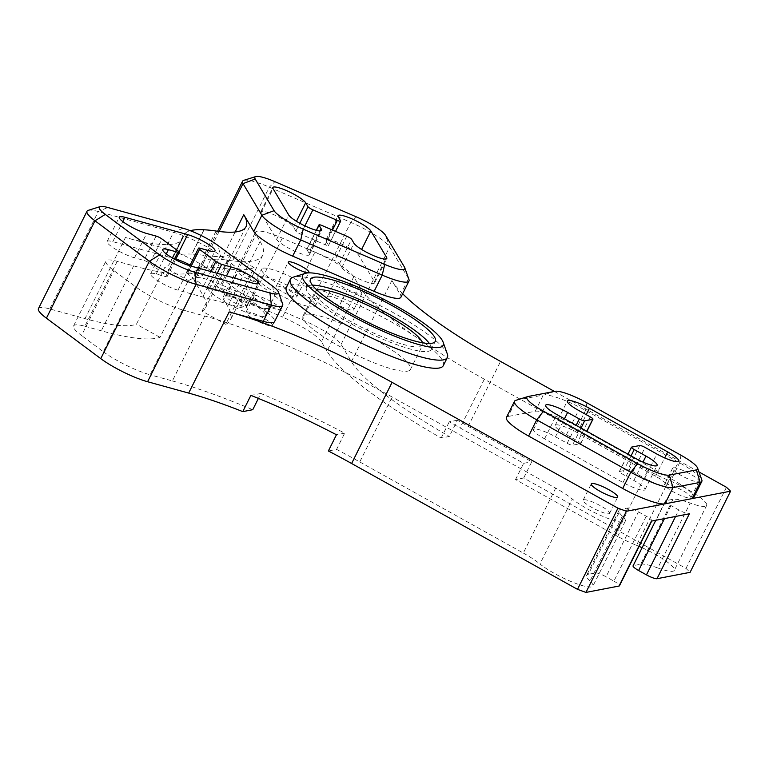 <?xml version="1.0" encoding="UTF-8"?>
<svg xmlns="http://www.w3.org/2000/svg" width="769" height="769" viewBox="0 0 769 769"><rect width="100%" height="100%" fill="white"/><g stroke="black" fill="none" stroke-linecap="round" stroke-linejoin="round"><path stroke-width="0.58" stroke-dasharray="3.85 2.88" d="M276.677 286.106A11.535 2.163 -153.5 0 1 288.673 290.269A11.535 2.163 -153.5 0 1 296.805 296.719A11.535 2.163 -153.5 0 1 296.276 297.026A11.535 2.163 -153.5 0 1 284.28 292.874A11.535 2.163 -153.5 0 1 276.148 286.424A11.535 2.163 -153.5 0 1 276.677 286.106M313.915 306.86A32.308 6.046 -153.5 0 1 280.339 295.219A32.308 6.046 -153.5 0 1 257.567 277.157A32.308 6.046 -153.5 0 1 259.028 276.282A32.308 6.046 -153.5 0 1 292.614 287.923A32.308 6.046 -153.5 0 1 315.386 305.985A32.308 6.046 -153.5 0 1 313.915 306.86M317.962 298.747A32.308 6.046 -153.5 0 1 284.386 287.106A32.308 6.046 -153.5 0 1 261.604 269.035A32.308 6.046 -153.5 0 1 263.075 268.17A32.308 6.046 -153.5 0 1 296.661 279.81A32.308 6.046 -153.5 0 1 319.433 297.872A32.308 6.046 -153.5 0 1 317.962 298.747M258.24 282.367A11.535 2.163 26.5 0 0 258.769 282.06A11.535 2.163 26.5 0 0 250.636 275.6A11.535 2.163 26.5 0 0 238.64 271.447A11.535 2.163 26.5 0 0 238.111 271.755A11.535 2.163 26.5 0 0 246.243 278.215A11.535 2.163 26.5 0 0 258.24 282.367M226.499 295.796A11.535 2.163 -153.5 0 1 238.496 299.948A11.535 2.163 -153.5 0 1 246.628 306.398A11.535 2.163 -153.5 0 1 246.099 306.716A11.535 2.163 -153.5 0 1 234.112 302.553A11.535 2.163 -153.5 0 1 225.971 296.103A11.535 2.163 -153.5 0 1 226.499 295.796M263.748 316.54A32.308 6.046 -153.5 0 1 230.162 304.899A32.308 6.046 -153.5 0 1 207.39 286.837A32.308 6.046 -153.5 0 1 208.86 285.962A32.308 6.046 -153.5 0 1 242.437 297.603A32.308 6.046 -153.5 0 1 265.218 315.665A32.308 6.046 -153.5 0 1 263.748 316.54M267.795 308.427A32.308 6.046 -153.5 0 1 234.209 296.786A32.308 6.046 -153.5 0 1 211.437 278.724A32.308 6.046 -153.5 0 1 212.907 277.849A32.308 6.046 -153.5 0 1 246.484 289.49A32.308 6.046 -153.5 0 1 269.265 307.552A32.308 6.046 -153.5 0 1 267.795 308.427M651.401 521.122A9.228 1.73 26.5 0 0 651.824 520.873A9.228 1.73 26.5 0 0 646.268 516.23L638.433 511.856A9.228 1.73 26.5 0 0 627.879 508.011L620.708 509.395A36.922 6.911 26.5 0 0 619.026 510.395A36.922 6.911 26.5 0 0 622.371 516.134A32.308 6.046 -153.5 0 1 625.293 521.151A32.308 6.046 -153.5 0 1 623.822 522.026A32.308 6.046 -153.5 0 1 600.156 515.22A32.308 6.046 -153.5 0 1 572.319 499.033A36.922 6.911 26.5 0 0 555.67 488.132L392.123 397.015A212.311 39.748 26.5 0 0 204.746 316.03L182.445 309.869A36.922 6.911 -153.5 0 1 135.632 286.77L113.899 270.592A36.922 6.911 -153.5 0 1 105.93 261.037A36.922 6.911 -153.5 0 1 107.612 260.037A36.922 6.911 -153.5 0 1 117.234 261.335L133.671 265.872A212.311 39.748 26.5 0 0 189.02 273.312A212.311 39.748 26.5 0 0 198.671 267.574A212.311 39.748 26.5 0 0 199.286 265.872A175.39 32.836 -153.5 0 1 199.786 264.469A175.39 32.836 -153.5 0 1 202.497 261.614A36.922 6.911 26.5 0 0 202.718 261.45A128.952 24.137 -153.5 0 1 214.811 259.115A36.922 6.911 26.5 0 0 215.349 259.134A175.39 32.836 -153.5 0 1 228.268 260.278A212.311 39.748 26.5 0 0 253.078 260.951A212.311 39.748 26.5 0 0 262.738 255.212A212.311 39.748 26.5 0 0 260.114 241.466L255.99 234.555A36.922 6.911 -153.5 0 1 255.529 232.171A36.922 6.911 -153.5 0 1 257.211 231.171A36.922 6.911 -153.5 0 1 282.29 238.092L314.877 252.174A36.922 6.911 -153.5 0 1 353.75 276.811L359.344 286.193A212.311 39.748 26.5 0 0 484.335 379.223L647.883 470.34A36.922 6.911 26.5 0 0 668.867 480.404A32.308 6.046 -153.5 0 1 706.653 505.454A32.308 6.046 -153.5 0 1 705.183 506.329A32.308 6.046 -153.5 0 1 690.178 503.051A36.922 6.911 26.5 0 0 673.019 499.302L665.848 500.686A9.228 1.73 26.5 0 0 665.425 500.936A9.228 1.73 26.5 0 0 670.972 505.579L678.816 509.943A9.228 1.73 26.5 0 0 689.37 513.788M117.234 261.335L84.869 326.248A36.922 6.911 26.5 0 0 75.237 324.96A36.922 6.911 26.5 0 0 73.564 325.96A36.922 6.911 26.5 0 0 81.524 335.505L113.899 270.592M282.29 238.092L249.925 303.015A36.922 6.911 26.5 0 0 224.846 296.084A36.922 6.911 26.5 0 0 223.164 297.084A36.922 6.911 26.5 0 0 223.625 299.477L255.99 234.555M307.042 249.137A4.614 0.865 -153.5 0 1 310.176 250.002L334.621 260.566A4.614 0.865 -153.5 0 1 339.475 263.642L341.821 267.583A18.466 3.461 26.5 0 0 358.921 278.859A18.466 3.461 26.5 0 0 374.647 282.877A18.466 3.461 26.5 0 0 374.426 281.694L358.7 255.308A18.466 3.461 26.5 0 0 343.589 244.994A18.466 3.461 26.5 0 0 326.719 239.524A18.466 3.461 26.5 0 0 325.883 240.024A18.466 3.461 26.5 0 0 326.114 241.226L328.469 245.186A4.614 0.865 -153.5 0 1 328.526 245.484A4.614 0.865 -153.5 0 1 325.181 244.744L300.746 234.18A4.614 0.865 -153.5 0 1 295.882 231.094L293.527 227.134A18.466 3.461 26.5 0 0 278.416 216.82A18.466 3.461 26.5 0 0 261.547 211.36A18.466 3.461 26.5 0 0 260.71 211.86A18.466 3.461 26.5 0 0 260.941 213.051L276.629 239.38A18.466 3.461 26.5 0 0 293.691 250.665A18.466 3.461 26.5 0 0 309.474 254.702A18.466 3.461 26.5 0 0 309.215 253.462L306.889 249.56A4.614 0.865 -153.5 0 1 306.831 249.262A4.614 0.865 -153.5 0 1 307.042 249.137M175.861 259.057A18.466 3.461 26.5 0 0 175.505 258.951L112.793 241.639A18.466 3.461 26.5 0 0 107.131 241.495A18.466 3.461 26.5 0 0 118.234 250.781A18.466 3.461 26.5 0 0 134.527 257.817L143.938 260.422A4.614 0.865 -153.5 0 1 149.792 263.306L166.094 275.437A4.614 0.865 -153.5 0 1 167.094 276.638A4.614 0.865 -153.5 0 1 165.681 276.6L156.261 273.995A18.466 3.461 26.5 0 0 150.609 273.851A18.466 3.461 26.5 0 0 161.711 283.136A18.466 3.461 26.5 0 0 178.004 290.173L240.591 307.456A18.466 3.461 26.5 0 0 246.349 307.638A18.466 3.461 26.5 0 0 237.352 299.554A18.466 3.461 26.5 0 0 218.857 291.278L209.562 288.711A4.614 0.865 -153.5 0 1 205.496 286.952A4.614 0.865 -153.5 0 1 203.718 285.828L187.405 273.697A4.614 0.865 -153.5 0 1 186.415 272.495A4.614 0.865 -153.5 0 1 187.828 272.534L197.2 275.119A18.466 3.461 26.5 0 0 202.872 275.273A18.466 3.461 26.5 0 0 190.106 265.084M88.195 210.37A36.922 6.911 -153.5 0 1 98.307 211.542L173.544 232.315A36.922 6.911 -153.5 0 1 220.357 255.423L274.696 295.863A36.922 6.911 -153.5 0 1 282.646 303.938M243.754 180.35A36.922 6.911 -153.5 0 1 269.323 187.155L350.789 222.366A36.922 6.911 -153.5 0 1 389.662 247.003L408.522 278.657A36.922 6.911 -153.5 0 1 408.964 279.56M312.416 285.164A69.691 13.044 26.5 0 0 309.676 285.395A69.691 13.044 26.5 0 0 306.514 287.279A69.691 13.044 26.5 0 0 355.634 326.248A69.691 13.044 26.5 0 0 428.083 351.356A69.691 13.044 26.5 0 0 431.246 349.472A69.691 13.044 26.5 0 0 429.39 343.483M317.078 290.201A60.001 11.237 26.5 0 0 315.184 291.605A60.001 11.237 26.5 0 0 357.479 325.152A60.001 11.237 26.5 0 0 419.845 346.771A60.001 11.237 26.5 0 0 422.575 345.146A60.001 11.237 26.5 0 0 422.566 342.791M407.705 371.119A60.001 11.237 26.5 0 0 410.435 369.495A60.001 11.237 26.5 0 0 368.14 335.947A60.001 11.237 26.5 0 0 305.774 314.329A60.001 11.237 26.5 0 0 303.044 315.953A60.001 11.237 26.5 0 0 345.339 349.501A60.001 11.237 26.5 0 0 407.705 371.119M608.923 513.73A14.765 2.768 26.5 0 0 609.596 513.327A14.765 2.768 26.5 0 0 599.186 505.07A14.765 2.768 26.5 0 0 583.834 499.754A14.765 2.768 26.5 0 0 583.162 500.148A14.765 2.768 26.5 0 0 593.572 508.405A14.765 2.768 26.5 0 0 608.923 513.73M246.666 311.916A14.765 2.768 -153.5 0 1 262.018 317.232A14.765 2.768 -153.5 0 1 272.428 325.498A14.765 2.768 -153.5 0 1 271.755 325.893A14.765 2.768 -153.5 0 1 256.404 320.567A14.765 2.768 -153.5 0 1 245.993 312.31A14.765 2.768 -153.5 0 1 246.666 311.916M279.849 309.667A14.765 2.768 26.5 0 0 280.522 309.263A14.765 2.768 26.5 0 0 270.111 301.006A14.765 2.768 26.5 0 0 254.76 295.681A14.765 2.768 26.5 0 0 254.087 296.084A14.765 2.768 26.5 0 0 264.498 304.341A14.765 2.768 26.5 0 0 279.849 309.667M328.027 296.209A14.765 2.768 -153.5 0 1 343.387 301.535A14.765 2.768 -153.5 0 1 353.798 309.792A14.765 2.768 -153.5 0 1 353.125 310.195A14.765 2.768 -153.5 0 1 337.774 304.87A14.765 2.768 -153.5 0 1 327.363 296.613A14.765 2.768 -153.5 0 1 328.027 296.209M361.219 293.96A14.765 2.768 26.5 0 0 361.882 293.566A14.765 2.768 26.5 0 0 351.471 285.309A14.765 2.768 26.5 0 0 336.12 279.983A14.765 2.768 26.5 0 0 335.447 280.387A14.765 2.768 26.5 0 0 345.858 288.644A14.765 2.768 26.5 0 0 361.219 293.96M665.195 484.047A14.765 2.768 -153.5 0 1 680.546 489.372A14.765 2.768 -153.5 0 1 690.956 497.63A14.765 2.768 -153.5 0 1 690.293 498.033A14.765 2.768 -153.5 0 1 674.932 492.708A14.765 2.768 -153.5 0 1 664.522 484.451A14.765 2.768 -153.5 0 1 665.195 484.047M698.377 481.798A14.765 2.768 26.5 0 0 699.05 481.404A14.765 2.768 26.5 0 0 688.639 473.146A14.765 2.768 26.5 0 0 673.288 467.821A14.765 2.768 26.5 0 0 672.615 468.215A14.765 2.768 26.5 0 0 683.026 476.482A14.765 2.768 26.5 0 0 698.377 481.798M447.318 353.99A87.695 16.418 26.5 0 0 378.098 304.63A87.695 16.418 26.5 0 0 294.392 276.878A87.695 16.418 26.5 0 0 293.239 277.167M443.309 365.621A87.695 16.418 26.5 0 0 381.501 316.588A87.695 16.418 26.5 0 0 290.346 284.991A87.695 16.418 26.5 0 0 286.356 287.366M534.349 429.064A18.466 3.461 26.5 0 0 533.503 429.563A18.466 3.461 26.5 0 0 544.577 438.83L623.015 482.528A18.466 3.461 26.5 0 0 644.96 489.718A18.466 3.461 26.5 0 0 633.858 480.442L622.083 473.877A4.614 0.865 -153.5 0 1 619.314 471.56A4.614 0.865 -153.5 0 1 619.526 471.435L627.658 469.859A4.614 0.865 -153.5 0 1 632.935 471.782L644.71 478.347A18.466 3.461 26.5 0 0 666.656 485.537A18.466 3.461 26.5 0 0 655.563 476.251L577.279 432.639A18.466 3.461 26.5 0 0 556.045 424.882A18.466 3.461 26.5 0 0 555.199 425.382A18.466 3.461 26.5 0 0 566.426 434.735L578.048 441.204A4.614 0.865 -153.5 0 1 580.826 443.53A4.614 0.865 -153.5 0 1 580.614 443.655L572.472 445.222A4.614 0.865 -153.5 0 1 567.195 443.3L555.478 436.773A18.466 3.461 26.5 0 0 534.349 429.064M622.371 516.134L589.996 581.056A32.308 6.046 -153.5 0 1 592.928 586.074A32.308 6.046 -153.5 0 1 591.457 586.949A32.308 6.046 -153.5 0 1 567.791 580.134A32.308 6.046 -153.5 0 1 539.953 563.956L572.319 499.033M642.105 547.711A32.308 6.046 -153.5 0 1 674.288 570.377A32.308 6.046 -153.5 0 1 672.817 571.252A32.308 6.046 -153.5 0 1 657.803 567.974L690.178 503.051M84.869 326.248L101.297 330.785A212.311 39.748 26.5 0 0 156.655 338.225A212.311 39.748 26.5 0 0 160.029 337.341L188.347 280.541A212.311 39.748 -153.5 0 0 194.634 275.687A212.311 39.748 -153.5 0 0 195.239 273.985A175.39 32.836 26.5 0 1 195.739 272.582A175.39 32.836 26.5 0 1 198.45 269.727A36.922 6.911 26.5 0 0 198.671 269.573A128.952 24.137 26.5 0 1 210.773 267.237A36.922 6.911 26.5 0 0 211.302 267.247A175.39 32.836 26.5 0 1 224.221 268.391A212.311 39.748 -153.5 0 0 249.041 269.063A212.311 39.748 -153.5 0 0 254.058 267.506L225.74 324.316A212.311 39.748 26.5 0 0 230.373 320.125A212.311 39.748 26.5 0 0 227.739 306.389L223.625 299.477M254.058 267.506L230.412 254.337A184.618 34.557 -153.5 0 1 225.509 255.962A184.618 34.557 -153.5 0 1 203.929 255.375A203.074 38.017 26.5 0 0 191.962 254.135L204.102 229.787M38.45 308.629A36.922 6.911 -153.5 0 1 49.754 308.927L84.994 318.654A184.618 34.557 26.5 0 0 133.124 325.124A184.618 34.557 26.5 0 0 136.449 324.21L164.777 267.41L188.347 280.541M183.022 228.249L173.544 232.315L165.45 248.55L125.453 237.506A184.618 34.557 26.5 0 0 173.583 243.975A184.618 34.557 26.5 0 0 181.984 238.986A184.618 34.557 26.5 0 0 182.513 237.506A203.074 38.017 -153.5 0 1 183.089 235.881A203.074 38.017 -153.5 0 1 185.002 233.468L172.871 257.817A203.074 38.017 26.5 0 0 170.958 260.23A203.074 38.017 26.5 0 0 170.372 261.854A184.618 34.557 -153.5 0 1 169.843 263.334A184.618 34.557 -153.5 0 1 164.777 267.41M555.67 488.132L523.304 553.046L359.757 461.938A212.311 39.748 -153.5 0 0 336.582 449.394L328.373 450.98M523.304 553.046A36.922 6.911 -153.5 0 1 539.953 563.956M589.996 581.056A36.922 6.911 -153.5 0 1 586.66 575.318A36.922 6.911 -153.5 0 1 588.343 574.318L620.708 509.395M627.879 508.011L595.514 572.934L588.343 574.318M595.514 572.934A9.228 1.73 -153.5 0 1 606.059 576.779L638.433 511.856M646.268 516.23L613.902 581.143L606.059 576.779M613.902 581.143A9.228 1.73 -153.5 0 1 619.449 585.786M160.029 337.341L136.449 324.21M135.632 286.77L103.267 351.683L81.524 335.505M103.267 351.683A36.922 6.911 26.5 0 0 150.08 374.791L182.445 309.869M204.746 316.03L172.381 380.943L150.08 374.791M172.381 380.943A212.311 39.748 -153.5 0 1 252.761 409.704M336.582 449.394L344.675 433.168A212.311 39.748 26.5 0 0 260.845 393.468L258.384 398.419M668.867 480.404L636.501 545.317A36.922 6.911 -153.5 0 1 615.517 535.253L515.538 479.558L523.679 477.991L685.986 568.416L690.091 572.328M523.679 477.991L531.773 461.756L468.196 426.343A184.618 34.557 -153.5 0 1 457.411 420.239L449.317 436.465L441.166 438.042A212.311 39.748 -153.5 0 1 326.979 351.116L359.344 286.193M554.42 391.431L698.983 471.964M726.445 487.267L685.986 568.416M633.06 565.859A9.228 1.73 -153.5 0 1 633.483 565.609L665.848 500.686M673.019 499.302L640.654 564.225L633.483 565.609M640.654 564.225A36.922 6.911 -153.5 0 1 657.803 567.974M636.501 545.317A32.308 6.046 -153.5 0 1 639.097 546.394M353.75 276.811L321.384 341.734L326.979 351.116M321.384 341.734A36.922 6.911 26.5 0 0 282.511 317.097L314.877 252.174M249.925 303.015L282.511 317.097M230.412 254.337L202.093 311.137L225.74 324.316M202.093 311.137A184.618 34.557 26.5 0 0 205.592 307.773A184.618 34.557 26.5 0 0 203.304 295.825L194.47 281.002A36.922 6.911 -153.5 0 1 194.009 278.609A36.922 6.911 -153.5 0 1 220.77 284.54L302.236 319.75A36.922 6.911 -153.5 0 1 341.109 344.387L351.414 361.68A184.618 34.557 26.5 0 0 449.317 436.465M515.538 479.558L523.631 463.332L460.064 427.91A212.311 39.748 26.5 0 1 449.259 421.806L457.411 420.239M402.648 293.729A184.618 34.557 -153.5 0 1 391.873 280.531L400.428 294.883A36.922 6.911 -153.5 0 1 400.889 297.276M441.166 438.042L449.259 421.806M203.881 229.777L191.741 254.116A184.618 34.557 26.5 0 0 172.938 257.75L185.079 233.401A184.618 34.557 -153.5 0 1 190.279 230.69M165.45 248.55A36.922 6.911 -153.5 0 1 212.263 271.649L220.357 255.423L218.127 245.571M272.476 286.02L274.696 295.863L266.612 312.099L212.263 271.649M266.612 312.099A36.922 6.911 -153.5 0 1 274.571 321.644M506.425 417.48A36.922 6.911 -153.5 0 1 508.107 416.481L516.201 400.255L543.327 395.026A36.922 6.911 -153.5 0 1 585.536 410.396L679.633 462.823A36.922 6.911 -153.5 0 1 701.809 479.904M555.208 391.277L543.327 395.026L535.234 411.252L508.107 416.481M535.234 411.252A36.922 6.911 -153.5 0 1 577.442 426.632L585.536 410.396L586.872 402.812M680.959 455.229L679.633 462.823L671.539 479.049L577.442 426.632M671.539 479.049A36.922 6.911 -153.5 0 1 693.734 497.62M692.369 498.543L664.579 503.906M515.711 400.38A36.922 6.911 -153.5 0 1 516.201 400.255L528.092 396.506M523.631 463.332L531.773 461.756M344.675 433.168L336.457 434.754M260.845 393.468L250.877 395.391M310.176 250.002L322.317 225.653M203.718 285.828L210.831 271.544M404.417 267.016L408.522 278.657L400.428 294.883M178.004 290.173L190.135 265.834M134.527 257.817L146.668 233.478M544.577 438.83L556.708 414.491M566.426 434.735L578.567 410.386M260.941 213.051L273.082 188.703M326.114 241.226L338.254 216.877M199.286 265.872L195.239 273.985M260.114 241.466L227.739 306.389M216.07 231.027L203.929 255.375M125.453 237.506L84.994 318.654M359.757 461.938L392.123 397.015M468.196 426.343L500.561 361.42M615.517 535.253L647.883 470.34M484.335 379.223L460.064 427.91M351.414 361.68L391.873 280.531M182.513 237.506L170.372 261.854M215.349 259.134L211.302 267.247M228.268 260.278L224.221 268.391M202.718 261.45L198.671 269.573M210.773 267.237L214.811 259.115M198.45 269.727L202.497 261.614M341.109 344.387L389.662 247.003L385.557 235.372M49.754 308.927L98.307 211.542L107.785 207.476M220.77 284.54L269.323 187.155L274.937 181.676M356.403 216.896L350.789 222.366L302.236 319.75M219.165 231.459L194.47 281.002M235.131 231.988L203.304 295.825M675.576 516.451L678.816 509.943M670.972 505.579L664.483 518.594M133.671 265.872L101.297 330.785M358.7 255.308L361.622 249.454M374.426 281.694L385.702 259.066M341.821 267.583L353.961 243.244M339.475 263.642L351.616 239.303M346.752 236.218L334.621 260.566M316.463 230.354L306.889 249.56M309.215 253.462L320.471 230.902M276.629 239.38L288.769 215.041M293.527 227.134L296.44 221.28M295.882 231.094L299.804 223.25M325.181 244.744L332.506 230.066M304.889 225.875L300.746 234.18M340.609 220.838L328.469 245.186M577.279 432.639L586.238 414.664M655.563 476.251L664.704 457.92M644.71 478.347L656.851 453.998M632.935 471.782L645.076 447.443M639.798 445.52L627.658 469.859M619.526 471.435L631.657 447.087M631.051 455.902L622.083 473.877M633.858 480.442L642.999 462.102M623.015 482.528L635.156 458.189M555.478 436.773L564.446 418.797M567.195 443.3L576.164 425.324M581.037 428.045L572.472 445.222M580.614 443.655L586.795 431.246M590.188 416.865L578.048 441.204M112.793 241.639L122.79 221.578M175.505 258.951L179.062 251.828M197.2 275.119L209.331 250.781M187.828 272.534L199.969 248.195M191.183 266.122L187.405 273.697M217.243 273.312L209.562 288.711M218.857 291.278L226.528 275.879M240.591 307.456L252.732 283.117M156.261 273.995L166.267 253.933M165.681 276.6L174.409 259.095M178.235 251.098L166.094 275.437M149.792 263.306L161.932 238.957M156.078 236.073L143.938 260.422M296.805 296.719L308.936 272.37M257.567 277.157L261.604 269.035M246.628 306.398L258.769 282.06M207.39 286.837L211.437 278.724M73.564 325.96L105.93 261.037M223.164 297.084L255.529 232.171M431.246 349.472L435.292 341.359M410.435 369.495L422.575 345.146M609.596 513.327L617.69 497.101M280.522 309.263L272.428 325.498M361.882 293.566L353.798 309.792M699.05 481.404L690.956 497.63M533.503 429.563L545.644 405.225M555.199 425.382L567.339 401.034M260.71 211.86L272.851 187.511M325.883 240.024L338.024 215.685M198.671 267.574L194.634 275.687M262.738 255.212L230.373 320.125M183.089 235.881L170.958 260.23M199.786 264.469L195.739 272.582M181.984 238.986L169.843 263.334M246.051 226.624L205.592 307.773M706.653 505.454L674.288 570.377M625.293 521.151L592.928 586.074M374.647 282.877L386.788 258.528M309.474 254.702L321.615 230.364M666.656 485.537L678.796 461.189M644.96 489.718L657.101 465.38M107.131 241.495L119.272 217.146M202.872 275.273L215.012 250.934M246.349 307.638L258.49 283.29M150.609 273.851L162.749 249.502M672.615 468.215L664.522 484.451M335.447 280.387L327.363 296.613M254.087 296.084L245.993 312.31M583.162 500.148L591.255 483.922M303.044 315.953L315.184 291.605M306.514 287.279L310.551 279.166M217.617 231.258L194.009 278.609M328.526 245.484L335.563 231.382M580.826 443.53L586.91 431.313M619.314 471.56L627.975 454.191M167.094 276.638L175.534 259.711M306.831 249.262L316.28 230.306M186.415 272.495L189.789 265.738M665.425 500.936L655.784 520.277M619.026 510.395L586.66 575.318M265.218 315.665L269.265 307.552M225.971 296.103L238.111 271.755M315.386 305.985L319.433 297.872M276.148 286.424L288.288 262.075"/><path stroke-width="1.15" d="M308.417 272.687A11.535 2.163 26.5 0 0 308.936 272.37A11.535 2.163 26.5 0 0 300.804 265.92A11.535 2.163 26.5 0 0 288.817 261.768A11.535 2.163 26.5 0 0 288.288 262.075A11.535 2.163 26.5 0 0 296.421 268.525A11.535 2.163 26.5 0 0 308.417 272.687M385.702 259.066L386.557 257.346A18.466 3.461 26.5 0 1 386.788 258.528A18.466 3.461 26.5 0 1 371.052 254.51A18.466 3.461 26.5 0 1 353.961 243.244L351.616 239.303A4.614 0.865 26.5 0 0 346.752 236.218L322.317 225.653A4.614 0.865 26.5 0 0 319.183 224.788A4.614 0.865 26.5 0 0 318.972 224.913A4.614 0.865 26.5 0 0 319.029 225.211L316.463 230.354M210.831 271.544L215.849 261.479A4.614 0.865 26.5 0 0 217.627 262.604A4.614 0.865 26.5 0 0 221.703 264.373L217.243 273.312M277.196 293.931A27.694 5.181 26.5 0 0 278.436 292.076A27.694 5.181 26.5 0 0 272.476 286.02L218.127 245.571A27.694 5.181 26.5 0 0 183.022 228.249L107.785 207.476A27.694 5.181 26.5 0 0 100.201 206.592A27.694 5.181 26.5 0 0 105.286 214.416L159.625 254.866A27.694 5.181 26.5 0 0 194.74 272.188L269.967 292.96A27.694 5.181 26.5 0 0 277.196 293.931M278.436 292.076L282.646 303.938A36.922 6.911 -153.5 0 1 282.665 305.418A36.922 6.911 -153.5 0 1 280.983 306.418A36.922 6.911 -153.5 0 1 271.361 305.12L196.124 284.347A36.922 6.911 -153.5 0 1 149.311 261.249L94.972 220.799A36.922 6.911 -153.5 0 1 87.003 211.254A36.922 6.911 -153.5 0 1 88.195 210.37L100.201 206.592M403.504 269.554A27.694 5.181 26.5 0 0 404.754 267.699A27.694 5.181 26.5 0 0 404.417 267.016L385.557 235.372A27.694 5.181 26.5 0 0 356.403 216.896L274.937 181.676A27.694 5.181 26.5 0 0 255.76 176.582A27.694 5.181 26.5 0 0 255.212 179.023L274.072 210.677A27.694 5.181 26.5 0 0 303.226 229.152L384.692 264.363A27.694 5.181 26.5 0 0 403.504 269.554M404.754 267.699L408.964 279.56A36.922 6.911 -153.5 0 1 408.973 281.041A36.922 6.911 -153.5 0 1 407.301 282.04A36.922 6.911 -153.5 0 1 382.222 275.119L300.756 239.909A36.922 6.911 -153.5 0 1 261.883 215.272L243.023 183.618A36.922 6.911 -153.5 0 1 242.562 181.234A36.922 6.911 -153.5 0 1 243.754 180.35L255.76 176.582M432.13 343.243A69.691 13.044 26.5 0 0 435.292 341.359A69.691 13.044 26.5 0 0 386.173 302.39A69.691 13.044 26.5 0 0 313.723 277.282A69.691 13.044 26.5 0 0 310.551 279.166A69.691 13.044 26.5 0 0 359.681 318.135A69.691 13.044 26.5 0 0 432.13 343.243M429.39 343.483A69.691 13.044 26.5 0 0 374.705 306.706A69.691 13.044 26.5 0 0 312.416 285.164M422.566 342.791A60.001 11.237 26.5 0 0 375.272 309.023A60.001 11.237 26.5 0 0 317.914 289.98A60.001 11.237 26.5 0 0 317.078 290.201M617.017 497.495A14.765 2.768 26.5 0 0 617.69 497.101A14.765 2.768 26.5 0 0 607.279 488.844A14.765 2.768 26.5 0 0 591.928 483.518A14.765 2.768 26.5 0 0 591.255 483.922A14.765 2.768 26.5 0 0 601.666 492.179A14.765 2.768 26.5 0 0 617.017 497.495M306.273 273.13A78.457 14.688 26.5 0 0 305.245 273.389A78.457 14.688 26.5 0 0 351.481 315.607A78.457 14.688 26.5 0 0 439.57 347.396A78.457 14.688 26.5 0 0 443.107 342.128A78.457 14.688 26.5 0 0 381.174 297.968A78.457 14.688 26.5 0 0 306.273 273.13M305.245 273.389L293.239 277.167A87.695 16.418 26.5 0 0 290.403 279.253A87.695 16.418 26.5 0 0 352.212 328.286A87.695 16.418 26.5 0 0 443.367 359.873A87.695 16.418 26.5 0 0 447.356 357.508A87.695 16.418 26.5 0 0 447.318 353.99L443.107 342.128M290.403 279.253L286.356 287.366A87.695 16.418 26.5 0 0 348.165 336.399A87.695 16.418 26.5 0 0 439.32 367.995A87.695 16.418 26.5 0 0 443.309 365.621L447.356 357.508M174.409 259.095L177.822 252.251L168.401 249.656A18.466 3.461 26.5 0 0 162.749 249.502A18.466 3.461 26.5 0 0 173.842 258.788A18.466 3.461 26.5 0 0 190.135 265.834L252.732 283.117A18.466 3.461 26.5 0 0 258.49 283.29A18.466 3.461 26.5 0 0 249.492 275.215A18.466 3.461 26.5 0 0 230.988 266.93L221.703 264.373M189.789 265.738L198.556 248.156A4.614 0.865 26.5 0 1 199.969 248.195L209.331 250.781A18.466 3.461 26.5 0 0 215.012 250.934A18.466 3.461 26.5 0 0 206.092 242.898A18.466 3.461 26.5 0 0 187.646 234.612L124.924 217.3A18.466 3.461 26.5 0 0 119.272 217.146A18.466 3.461 26.5 0 0 130.374 226.432A18.466 3.461 26.5 0 0 146.668 233.478L156.078 236.073A4.614 0.865 26.5 0 1 161.932 238.957L178.235 251.098A4.614 0.865 26.5 0 1 179.235 252.29A4.614 0.865 26.5 0 1 177.822 252.251M576.164 425.324L579.336 418.951L567.618 412.424A18.466 3.461 26.5 0 0 546.48 404.725A18.466 3.461 26.5 0 0 545.644 405.225A18.466 3.461 26.5 0 0 556.708 414.491L635.156 458.189A18.466 3.461 26.5 0 0 657.101 465.38A18.466 3.461 26.5 0 0 645.998 456.094L634.223 449.529L631.051 455.902M627.975 454.191L631.445 447.212A4.614 0.865 26.5 0 1 631.657 447.087L639.798 445.52A4.614 0.865 26.5 0 1 645.076 447.443L656.851 453.998A18.466 3.461 26.5 0 0 678.796 461.189A18.466 3.461 26.5 0 0 667.703 451.912L589.419 408.301A18.466 3.461 26.5 0 0 568.176 400.534A18.466 3.461 26.5 0 0 567.339 401.034A18.466 3.461 26.5 0 0 578.567 410.386L590.188 416.865A4.614 0.865 26.5 0 1 592.957 419.182A4.614 0.865 26.5 0 1 592.745 419.307L584.613 420.874L581.037 428.045M299.804 223.25L308.023 206.755L305.668 202.795A18.466 3.461 26.5 0 0 290.547 192.481A18.466 3.461 26.5 0 0 273.687 187.011A18.466 3.461 26.5 0 0 272.851 187.511A18.466 3.461 26.5 0 0 273.082 188.703L288.769 215.041A18.466 3.461 26.5 0 0 305.831 226.317A18.466 3.461 26.5 0 0 321.615 230.364A18.466 3.461 26.5 0 0 321.355 229.124L319.029 225.211M386.557 257.346L370.841 230.96A18.466 3.461 26.5 0 0 355.72 220.645A18.466 3.461 26.5 0 0 338.86 215.185A18.466 3.461 26.5 0 0 338.024 215.685A18.466 3.461 26.5 0 0 338.254 216.877L340.609 220.838A4.614 0.865 26.5 0 1 340.667 221.136A4.614 0.865 26.5 0 1 337.322 220.395L312.887 209.831L304.889 225.875M190.279 230.69A184.618 34.557 -153.5 0 1 203.881 229.777A36.922 6.911 -153.5 0 0 204.102 229.787A203.074 38.017 -153.5 0 1 216.07 231.027A184.618 34.557 26.5 0 0 237.65 231.613A184.618 34.557 26.5 0 0 246.051 226.624A184.618 34.557 26.5 0 0 243.763 214.676L253.789 231.498L261.883 215.272L274.072 210.677M651.728 521.055L619.449 585.786A9.228 1.73 -153.5 0 1 619.035 586.036L585.94 592.418L577.5 589.342L351.616 463.505A184.618 34.557 26.5 0 0 328.373 450.98L336.457 434.754A184.618 34.557 -153.5 0 0 250.877 395.391L242.783 411.626A184.618 34.557 26.5 0 0 188.684 393.084L147.581 381.732A36.922 6.911 -153.5 0 1 100.758 358.623L46.419 318.183A36.922 6.911 -153.5 0 1 38.45 308.629L87.003 211.254M258.384 398.419L252.761 409.704L242.783 411.626M282.665 305.418L274.571 321.644A36.922 6.911 -153.5 0 1 263.267 321.355L229.143 311.926A184.618 34.557 -153.5 0 1 392.075 382.356L617.959 508.194L626.408 511.27L585.94 592.418M402.648 293.729A184.618 34.557 -153.5 0 0 500.561 361.42L554.42 391.431M698.983 471.964L726.445 487.267L730.55 491.18L692.369 498.543A36.922 6.911 -153.5 0 1 692.052 498.62L700.146 482.384L673.019 487.623A36.922 6.911 -153.5 0 1 630.811 472.243L536.714 419.826A36.922 6.911 -153.5 0 1 514.519 401.255A36.922 6.911 -153.5 0 1 515.711 400.38L527.726 396.602A27.694 5.181 26.5 0 0 543.472 411.184L637.568 463.601A27.694 5.181 26.5 0 0 669.232 475.136L696.349 469.907A27.694 5.181 26.5 0 0 697.598 468.042A27.694 5.181 26.5 0 0 680.959 455.229L586.872 402.812A27.694 5.181 26.5 0 0 555.208 391.277L528.092 396.506A27.694 5.181 26.5 0 0 527.726 396.602M730.55 491.18L690.091 572.328L657.005 578.711A9.228 1.73 -153.5 0 1 646.45 574.866L675.576 516.451M664.483 518.594L638.606 570.502L646.45 574.866M638.606 570.502A9.228 1.73 -153.5 0 1 633.06 565.859L655.784 520.277M639.097 546.394A32.308 6.046 -153.5 0 1 642.105 547.711M577.5 589.342L617.959 508.194M408.973 281.041L400.889 297.276A36.922 6.911 -153.5 0 1 374.128 291.345L382.222 275.119L384.692 264.363M303.226 229.152L300.756 239.909L292.662 256.135L374.128 291.345M292.662 256.135A36.922 6.911 -153.5 0 1 253.789 231.498M669.232 475.136L673.019 487.623L664.935 503.849A36.922 6.911 -153.5 0 1 664.579 503.906L626.408 511.27M664.579 503.906A36.922 6.911 -153.5 0 1 622.717 488.469L630.811 472.243L637.568 463.601M543.472 411.184L536.714 419.826L528.62 436.052L622.717 488.469M528.62 436.052A36.922 6.911 -153.5 0 1 506.425 417.48L514.519 401.255M697.598 468.042L701.809 479.904A36.922 6.911 -153.5 0 1 701.828 481.384L693.734 497.62A36.922 6.911 -153.5 0 1 692.369 498.543M657.005 578.711L689.37 513.788L651.401 521.122L619.035 586.036M308.023 206.755A4.614 0.865 26.5 0 0 312.887 209.831M215.849 261.479L199.546 249.348L191.183 266.122M198.556 248.156A4.614 0.865 26.5 0 0 199.546 249.348M664.935 503.849L692.052 498.62M579.336 418.951A4.614 0.865 26.5 0 0 584.613 420.874M631.445 447.212A4.614 0.865 26.5 0 0 634.223 449.529M190.106 265.084A18.466 3.461 26.5 0 0 175.861 259.057M701.828 481.384A36.922 6.911 -153.5 0 1 700.146 482.384L696.349 469.907M188.684 393.084L229.143 311.926M351.616 463.505L392.075 382.356M100.758 358.623L149.311 261.249L159.625 254.866M105.286 214.416L94.972 220.799L46.419 318.183M263.267 321.355L271.361 305.12L269.967 292.96M194.74 272.188L196.124 284.347L147.581 381.732M255.212 179.023L243.023 183.618L219.165 231.459M243.763 214.676L235.131 231.988M361.622 249.454L370.841 230.96M320.471 230.902L321.355 229.124M296.44 221.28L305.668 202.795M332.506 230.066L337.322 220.395M586.238 414.664L589.419 408.301M664.704 457.92L667.703 451.912M642.999 462.102L645.998 456.094M564.446 418.797L567.618 412.424M586.795 431.246L592.745 419.307M122.79 221.578L124.924 217.3M179.062 251.828L187.646 234.612M226.528 275.879L230.988 266.93M166.267 253.933L168.401 249.656M242.562 181.234L217.617 231.258M335.563 231.382L340.667 221.136M586.91 431.313L592.957 419.182M175.534 259.711L179.235 252.29M316.28 230.306L318.972 224.913"/></g></svg>

